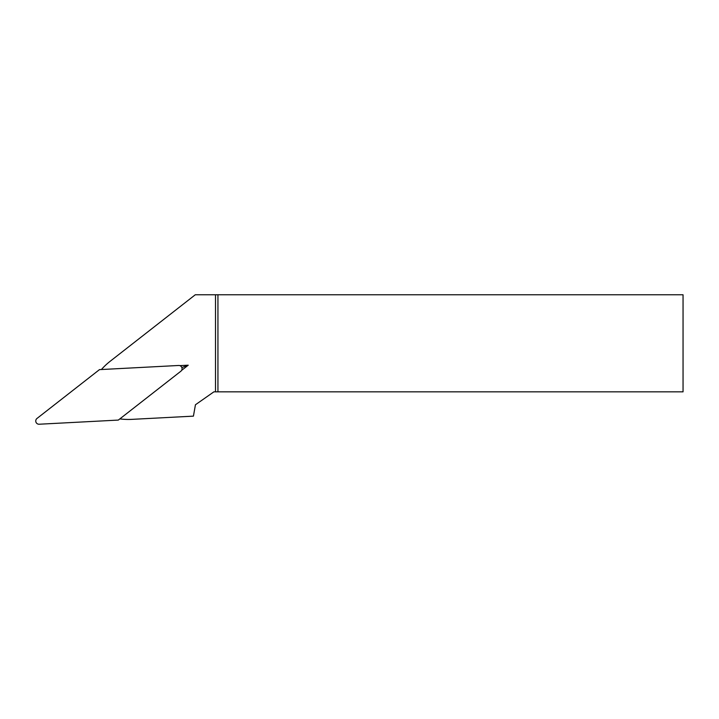 <?xml version="1.0" encoding="UTF-8"?>
<svg xmlns="http://www.w3.org/2000/svg" width="719" height="719" viewBox="0 0 719 719"><rect width="100%" height="100%" fill="white"/><g stroke="black" fill="none" stroke-linecap="round" stroke-linejoin="round"><path stroke-width="1.08" d="M217.938 391.837L683.05 391.837L683.05 294.772L217.938 294.772L217.938 391.837L213.894 391.837L195.442 404.761L193.429 416.139L131.82 419.366A64.71 64.71 0 0 1 119.848 418.889M101.397 369.53A64.71 64.71 0 0 1 110.115 361.315L195.28 294.772L217.938 294.772M215.511 391.837L215.511 294.772M181.592 370.384L188.234 365.189L179.813 365.629M181.889 367.562L188.234 365.189M178.654 365.477L99.474 369.629L36.993 418.449A3.236 3.236 0 0 0 39.15 424.228L118.329 420.076L180.811 371.265A3.236 3.236 0 0 0 178.654 365.477"/></g></svg>
